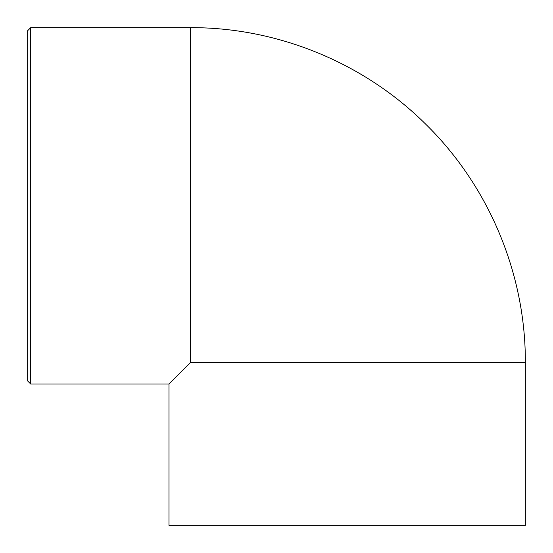 <?xml version="1.0" encoding="UTF-8"?>
<svg xmlns="http://www.w3.org/2000/svg" width="553" height="553" viewBox="0 0 553 553"><rect width="100%" height="100%" fill="white"/><g stroke="black" fill="none" stroke-linecap="round" stroke-linejoin="round"><path stroke-width="0.83" d="M525.35 362.519L525.35 525.35L168.969 525.35L168.969 384.031L190.481 362.519L525.35 362.519C525.723 273.797 488.811 185.732 425.298 123.775C363.611 62.627 277.336 27.311 190.481 27.65L190.481 362.519M30.719 27.65L27.65 30.719L27.65 380.955L30.719 384.031L30.719 27.65L190.481 27.65M30.719 384.031L168.969 384.031"/></g></svg>
